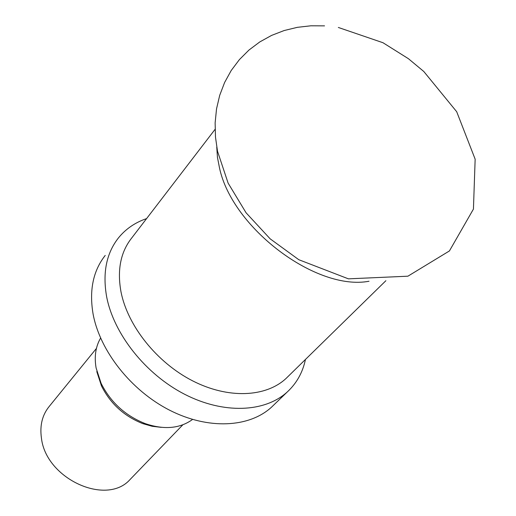 <?xml version="1.0" encoding="UTF-8"?>
<svg xmlns="http://www.w3.org/2000/svg" width="516" height="516" viewBox="0 0 516 516"><rect width="100%" height="100%" fill="white"/><g stroke="black" fill="none" stroke-linecap="round" stroke-linejoin="round"><path stroke-width="0.77" d="M105.212 255.433C93.125 270.81 89.081 290.334 93.086 314.005C99.898 351.015 131.096 390.58 169.629 410.207C208.18 429.873 249.189 427.706 271.545 407.143L273.912 404.854M146.596 218.597C135.16 222.48 125.794 228.904 118.486 237.863C106.393 253.24 102.445 272.867 106.638 296.739C113.765 334.071 145.544 374.19 184.58 394.25C223.641 414.354 264.992 412.445 287.348 391.889C296.681 383.22 302.718 372.41 305.453 359.452M215.075 129.329L131.844 237.824C120.621 251.918 117.009 269.978 121.021 291.991C127.736 326.041 156.883 362.548 192.494 380.789C228.13 399.074 265.792 397.333 286.038 378.467L288.173 376.37M96.434 348.41L49.51 406.079C42.331 414.703 39.642 425.371 41.435 438.103C45.956 478.854 106.406 506.344 130.045 479.538L131.264 478.274M96.789 371.585L101.465 385.904C110.392 403.68 124.182 416.264 142.842 423.642L152.13 426.274L161.263 427.351M100.594 338.09C95.628 346.623 94.138 356.62 96.124 368.069L101.11 383.343C110.643 402.319 125.369 415.748 145.286 423.63C164.159 430.002 179.923 428.603 192.571 419.443M216.752 147.118L217.449 157.335L219.519 168.029C232.348 228.246 316.482 291.25 369.024 281.246M271.545 407.143L287.348 391.889M286.038 378.467L385.884 280.704M130.045 479.538L182.832 424.816M142.842 423.642L145.286 423.63M101.465 385.904L101.11 383.343M324.532 25.865L310.858 25.8L297.358 27.335L284.2 30.528L271.603 35.398L259.78 41.931L248.97 50.046L239.385 59.624L231.213 70.499L224.615 82.483L219.7 95.344L216.533 108.863L215.133 122.827L215.475 137.024L217.52 151.285L228.111 183.103L246.074 212.792L270.145 238.824L298.816 259.716L348.403 278.84L407.892 276.195L449.423 250.944L473.436 209.083L475.152 159.18L456.692 111.72L423.778 71.479L408.427 58.701L382.962 42.718L338.341 27.464"/></g></svg>
